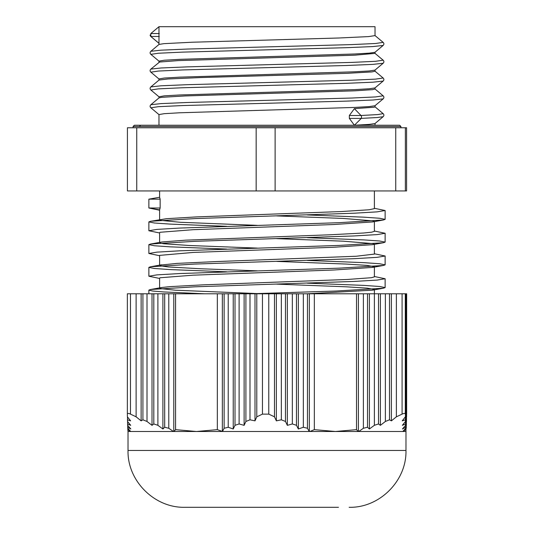 <?xml version="1.0" encoding="UTF-8"?>
<svg xmlns="http://www.w3.org/2000/svg" width="534" height="534" viewBox="0 0 534 534"><rect width="100%" height="100%" fill="white"/><g stroke="black" fill="none" stroke-linecap="round" stroke-linejoin="round"><path stroke-width="0.8" d="M130.583 431.499L127.82 429.65L128.02 431.492L130.723 431.499L127.746 428.268L127.706 427.26L130.83 428.989L127.639 425.298L127.599 423.956L130.723 425.344L127.526 421.459L127.486 419.811L130.61 420.859L127.419 416.827L127.359 414.104C127.419 413.176 128.46 413.176 130.47 414.124L130.47 293.787L127.359 293.787L127.359 414.077M130.47 293.787L262.448 293.787L262.448 414.124L268.769 414.124L274.483 416.827L274.483 293.787L402.089 293.787L402.089 414.124C404.125 413.176 405.193 413.176 405.299 414.124L405.353 293.787L406.641 293.787L406.641 414.077M268.769 414.124L268.769 293.787L262.448 293.787M268.769 293.787L274.483 293.787M405.299 414.124L405.299 293.787L402.089 293.787M338.476 507.3L184.877 507.3L338.476 507.3M130.47 414.124L136.123 416.827L136.123 293.787M130.723 431.499L173.991 431.499L175.579 429.65L196.459 431.499L217.338 429.65L222.464 431.499L224.133 428.268L228.225 427.26L233.224 428.989L235.02 425.298L239.112 423.956L244.111 425.344L245.907 421.459L249.992 419.811L254.998 420.859L256.794 416.827L262.448 414.124M136.123 416.827L141.13 420.859L142.925 419.811L147.01 421.459L152.01 425.344L153.812 423.956L157.897 425.298L162.897 428.989L164.692 427.26L168.784 428.268L173.443 431.499M406.581 293.787L406.581 416.827L406.641 293.787M406.474 293.787L406.474 421.459L406.514 293.787M406.361 293.787L406.361 425.298L406.401 293.787M406.254 293.787L406.254 428.268L406.294 293.787M222.464 431.499L309.927 431.499L314.339 429.65L335.425 431.499L356.518 429.65L358.18 431.499L358.741 431.499L363.387 428.268L367.519 427.26L369.394 428.989L374.381 425.298L378.513 423.956L380.388 425.344L385.381 421.459L389.506 419.811L391.389 420.859L396.375 416.827L402.089 414.124M358.741 431.499L402.93 431.499L405.753 429.65L405.98 431.492L406.18 293.787M405.353 416.827L402.229 420.859L405.426 419.811L405.466 421.459L402.342 425.344L405.533 423.956L405.573 425.298L402.449 428.989L405.646 427.26L405.686 428.268L402.776 431.499M274.483 416.827L276.358 420.859L281.345 419.811L285.476 421.459L287.352 425.344L292.345 423.956L296.47 425.298L298.352 428.989L303.339 427.26L307.471 428.268L309.219 431.499M173.991 431.499L221.764 431.499M309.927 431.499L358.18 431.499M402.93 431.499L405.98 431.492L405.974 450.449L128.026 450.449C127.246 480.827 154.5 508.081 184.877 507.3M405.426 293.787L405.426 419.811M405.466 421.459L405.466 293.787M405.533 293.787L405.533 423.956M405.573 425.298L405.573 293.787M405.646 293.787L405.646 427.26M405.686 428.268L405.686 293.787M276.358 420.859L276.358 293.787M281.345 293.787L281.345 419.811M285.476 421.459L285.476 293.787M287.352 425.344L287.352 293.787M292.345 293.787L292.345 423.956M296.47 425.298L296.47 293.787M298.352 428.989L298.352 293.787M303.339 293.787L303.339 427.26M307.471 428.268L307.471 293.787M309.346 431.499L309.346 293.787M127.82 429.65L127.82 428.341M164.692 293.787L164.692 427.26M162.897 428.989L162.897 293.787M168.784 428.268L168.784 293.787M127.599 423.956L127.599 421.546M173.784 431.499L173.784 293.787M127.486 419.811L127.486 416.914M244.111 425.344L244.111 293.787M239.112 423.956L239.112 293.787M245.907 293.787L245.907 421.459M256.794 293.787L256.794 416.827M254.998 420.859L254.998 293.787M249.992 419.811L249.992 293.787M233.224 428.989L233.224 293.787M228.225 427.26L228.225 293.787M235.02 293.787L235.02 425.298M222.338 431.499L222.338 293.787M217.338 429.65L217.338 293.787M224.133 293.787L224.133 428.268M175.579 293.787L175.579 429.65M380.388 425.344L380.388 293.787M378.513 423.956L378.513 293.787M385.381 293.787L385.381 421.459M396.375 293.787L396.375 416.827M391.389 420.859L391.389 293.787M389.506 419.811L389.506 293.787M369.394 428.989L369.394 293.787M367.519 427.26L367.519 293.787M374.381 293.787L374.381 425.298M358.401 431.499L358.401 293.787M356.518 429.65L356.518 293.787M363.387 293.787L363.387 428.268M314.339 293.787L314.339 429.65M405.753 293.787L405.753 429.65M127.706 427.26L127.706 425.378M153.812 293.787L153.812 423.956M152.01 425.344L152.01 293.787M147.01 421.459L147.01 293.787M157.897 425.298L157.897 293.787M142.925 293.787L142.925 419.811M141.13 420.859L141.13 293.787M159.613 219.661L159.613 209.895L148.873 208L159.613 210.229M307.357 214.948L363.754 217.158L379.654 218.266L385.121 219.367L383.365 219.995L339.03 222.685L179.945 228.058L156.903 229.4L148.873 230.741L159.613 232.978M307.35 237.69L363.754 239.899L379.647 241.008L385.134 242.109L383.385 242.73L339.117 245.42L179.958 250.793L156.923 252.141L148.879 253.483L159.613 255.719M307.35 260.432L363.741 262.641L379.661 263.749L385.127 264.851L383.405 265.471L339.143 268.161L179.978 273.535L156.929 274.877L148.866 276.225L159.613 278.454M307.357 283.174L363.747 285.383L379.667 286.491L385.121 287.592L383.372 288.22L336.507 291.003L250.553 293.787M159.613 209.895L160.147 208L148.873 208L148.873 199.155L160.147 199.155L159.613 197.26L159.613 190.945M374.387 208.287L385.121 210.523L377.091 211.864L354.055 213.213L194.95 218.586L150.635 221.27L148.873 221.897L154.346 222.998L170.239 224.106L226.643 226.316M374.387 231.028L385.134 233.265L377.091 234.606L354.049 235.948L194.97 241.321L150.621 244.011L148.879 244.632L154.333 245.74L170.253 246.848L226.643 249.058M374.387 253.77L385.127 256.006L377.071 257.348L354.022 258.696L194.857 264.07L150.595 266.76L148.866 267.374L154.346 268.482L170.253 269.59L226.65 271.799M374.387 276.512L385.121 278.748L377.077 280.09L354.049 281.431L194.89 286.811L150.621 289.495L148.866 290.116L152.651 291.037L163.704 291.951L204.489 293.787M276.779 215.91L343.148 218.433L374 220.956M383.365 219.995L372.458 221.95L333.53 224.534L193.181 229.693L160.153 232.27M160.147 232.277L159.613 232.637L159.613 242.403M276.779 238.651L343.142 241.174L374.007 243.698M383.385 242.73L372.478 244.685L333.596 247.269L193.208 252.435L159.619 255.379M276.779 261.393L346.312 264.07L367.132 265.405L374.394 266.746L372.498 267.427L333.637 270.01L193.228 275.17L160.14 277.753L159.613 278.141M276.779 284.135L346.326 286.811L367.125 288.146L374.381 289.488M383.372 288.22L372.472 290.176L307.183 293.787M139.394 126.511L140.662 125.243M133.079 127.773L133.079 126.511L134.341 125.243L399.659 125.243L400.921 126.511L133.079 126.511M375.022 35.604L375.022 26.7L158.978 26.7L150.815 33.555L158.978 26.7L158.978 43.307L150.815 36.459A1.896 1.896 0 0 1 150.134 35.004M257.221 293.58L175.366 290.209L159.993 288.534M159.606 288.226L161.528 287.539L169.792 286.638L203.053 284.849L347.247 279.482L371.49 277.7L374.381 276.852M257.221 270.838L200.691 268.762L168.564 266.973L160.006 265.792M160.14 265.118L176.948 263.396L215.449 261.607L356.251 256.247L374.387 254.091M257.221 248.096L189.764 245.52L163.618 243.738L160.013 243.05M150.621 244.011L162.182 241.949L185.792 240.16L329.772 234.8L363.581 233.011L371.644 232.19L374.387 231.329M257.221 225.355L180.285 222.284L160 220.308M150.635 221.27L166.361 218.706L196.165 216.924L341.099 211.557L369.094 209.775L374.381 208.627M160.147 199.155L160.147 208M383.132 42.373L375.636 43.488L351.566 44.602L187.26 49.055L160.988 50.169L150.868 51.284C149.86 52.345 149.86 53.367 150.868 54.355L158.378 53.24L182.448 52.125L346.766 47.673L373.032 46.558L383.132 45.443C384.146 44.375 384.146 43.354 383.132 42.373L374.961 35.518M383.145 60.195L375.556 61.31L351.472 62.418L187.314 66.87L161.034 67.985L150.862 69.093C149.847 70.148 149.847 71.169 150.862 72.163L158.451 71.049L182.541 69.941L346.726 65.488L372.999 64.374L383.145 63.259C384.16 62.204 384.16 61.183 383.145 60.195L374.975 53.333M383.132 78.004L375.589 79.119L351.512 80.234L187.207 84.686L160.941 85.8L150.855 86.915C149.847 87.977 149.847 88.998 150.855 89.986L158.371 88.871L182.434 87.756L346.693 83.304L372.979 82.189L383.132 81.075C384.14 80.02 384.14 78.999 383.132 78.004L374.961 71.149M383.145 95.82L375.622 96.928L351.552 98.042L187.314 102.495L161.034 103.609L150.868 104.724C149.86 105.785 149.86 106.807 150.868 107.795L158.418 106.68L182.508 105.565L346.8 101.113L373.059 99.998L383.145 98.883C384.153 97.822 384.153 96.801 383.145 95.82L374.975 88.958M354.569 125.243L369.221 124.402L374.968 123.561L383.138 116.706C384.146 115.651 384.146 114.63 383.138 113.635L377.992 114.563L360.997 115.498A1.896 1.535 90 0 1 361.545 116.946L361.298 118.388L354.389 125.256L349.343 118.401L349.343 115.498L354.389 108.642L360.997 115.498L349.343 115.498M159.286 33.555L150.815 33.555L150.862 36.539L159.032 43.394M383.138 116.706L377.017 117.547L361.298 118.388M383.145 98.883L374.975 105.745L369.214 106.593L354.382 107.441L179.604 112.781L164.265 113.675L158.985 114.563M383.132 45.443L374.961 52.305L369.221 53.153L354.382 54.001L179.618 59.341L164.258 60.235L158.985 61.123M150.862 69.093L159.606 62.024L178.249 60.609L354.396 55.202L375.022 53.387M150.868 51.284L159.039 44.429L163.905 43.655L191.86 42.239L338.703 38.001L368.607 36.592L375.015 35.604M383.145 63.259L374.975 70.121L369.188 70.969L354.396 71.81L179.598 77.156L164.272 78.044L158.978 78.939L158.978 80.1M150.855 86.915L159.032 80.053L167.996 78.972L200.697 77.564L347.02 73.325L371.978 71.91L375.015 71.236M383.132 81.075L374.961 87.936L369.194 88.778L354.389 89.625L179.618 94.972L164.265 95.86L158.978 96.774M150.868 104.724L159.039 97.862L161.495 97.342L185.425 95.926L354.382 90.833L372.485 89.665L375.022 89.018M354.389 108.642L374.12 107.234L375.022 106.86L375.022 105.705M256.166 127.773L127.419 127.773L127.419 190.945L406.581 190.945L406.574 127.773L256.166 127.773L256.166 190.945M150.815 36.459L159.286 36.459M361.284 118.401L349.343 118.401M136.751 190.945L136.751 127.773M405.359 190.945L405.359 127.773M395.741 190.945L395.741 127.773M275.117 190.945L275.117 127.773M127.359 293.787L127.359 414.104M405.974 450.449C406.761 480.82 379.507 508.081 349.123 507.3M128.026 431.499L128.026 450.449M148.873 221.897L148.873 230.741M148.873 244.632L148.873 253.483M148.873 267.374L148.873 276.191M148.873 290.116L148.873 293.787M385.127 210.523L385.127 219.367M385.127 233.305L385.127 242.109M385.127 256.033L385.127 264.851M385.127 278.748L385.127 287.592M372.498 267.427L383.405 265.471M400.921 127.773L400.921 126.511M374.387 293.787L374.387 289.488M159.613 287.886L159.613 278.114M374.387 276.852L374.387 266.746M159.613 265.144L159.613 255.379M374.387 254.111L374.387 244.345M374.387 231.369L374.387 221.603M374.387 208.627L374.387 190.945M159.613 197.26L148.873 199.155M150.595 266.76L161.502 264.804M150.621 289.495L161.528 287.539M375.022 125.243L375.022 123.521M158.978 125.243L158.978 114.563M375.022 53.42L375.022 52.219M158.978 44.476L158.978 43.307M375.022 71.236L375.022 70.081M158.978 62.278L158.978 61.123M375.022 89.051L375.022 87.883M158.978 97.916L158.978 96.754M374.968 106.773L383.138 113.635M159.039 114.656L150.868 107.795M159.025 96.841L150.855 89.986M159.032 79.025L150.862 72.163M159.039 61.216L150.868 54.355M127.419 190.945L127.419 127.773M406.581 190.945L406.581 127.773"/></g></svg>
